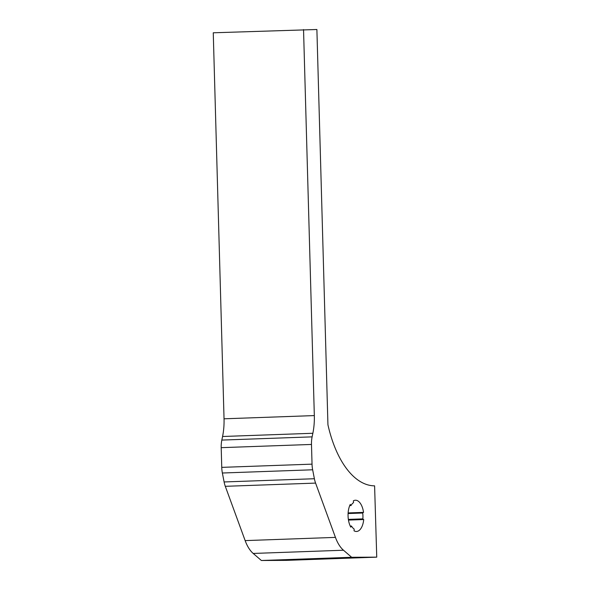 <?xml version="1.0" encoding="UTF-8"?>
<svg xmlns="http://www.w3.org/2000/svg" width="590" height="590" viewBox="0 0 590 590"><rect width="100%" height="100%" fill="white"/><g stroke="black" fill="none" stroke-linecap="round" stroke-linejoin="round"><path stroke-width="0.89" d="M245.152 540.61L225.299 486.315A18.039 9.101 -92 0 1 224.104 481.956L222.364 473.01A18.039 9.101 -92 0 1 221.752 467.369L221.198 447.663A18.039 9.101 -92 0 1 221.833 440.081L222.57 436.497A42.089 21.225 88 0 0 224.038 418.804L213.256 32.789L316.889 29.5L327.937 424.785A96.207 48.52 -92 0 0 374.598 485.843L376.745 557.144L351.67 557.284L343.483 550.227L253.199 553.45A36.079 18.194 -92 0 1 245.152 540.61L335.437 537.387L315.584 483.099L225.299 486.315M253.199 553.45L261.385 560.5L286.46 560.367L376.745 557.144M224.104 481.956L314.389 478.733L312.648 469.788L222.364 473.01M314.389 478.733A18.039 9.101 88 0 0 315.584 483.099M335.437 537.387A36.079 18.194 88 0 0 343.483 550.227M224.038 418.804L314.33 415.589L303.54 29.574M314.33 415.589A42.089 21.225 -92 0 1 312.855 433.274L222.57 436.497M221.833 440.081L312.117 436.866L312.855 433.274M312.117 436.866A18.039 9.101 88 0 0 311.483 444.447L221.198 447.663M221.752 467.369L312.036 464.146L311.483 444.447M312.036 464.146A18.039 9.101 88 0 0 312.648 469.788M351.013 505.549A3.606 1.822 88 0 1 350.276 504.406A15.635 7.884 88 0 0 348.063 515.903A15.635 7.884 88 0 0 350.807 527.172A3.606 1.822 88 0 1 351.493 526.044A13.843 6.984 88 0 0 354.125 529.009A3.606 1.822 88 0 1 354.022 530.794A15.635 7.884 88 0 0 356.507 531.479A15.635 7.884 88 0 0 363.713 519.539A3.606 1.822 88 0 1 362.843 518.875A13.843 6.984 88 0 0 362.71 513.02A3.606 1.822 88 0 1 363.543 512.378A15.635 7.884 88 0 0 355.394 500.231A15.635 7.884 88 0 0 353.329 500.866A3.606 1.822 88 0 1 353.506 502.658A13.843 6.984 88 0 0 351.013 505.549L349.73 505.601M261.385 560.5L351.67 557.284M363.543 512.378L348.122 512.924M362.71 513.02L348.085 513.536M362.843 518.875L348.358 519.392M363.713 519.539L348.469 520.085M351.493 526.044L350.261 526.088"/></g></svg>
